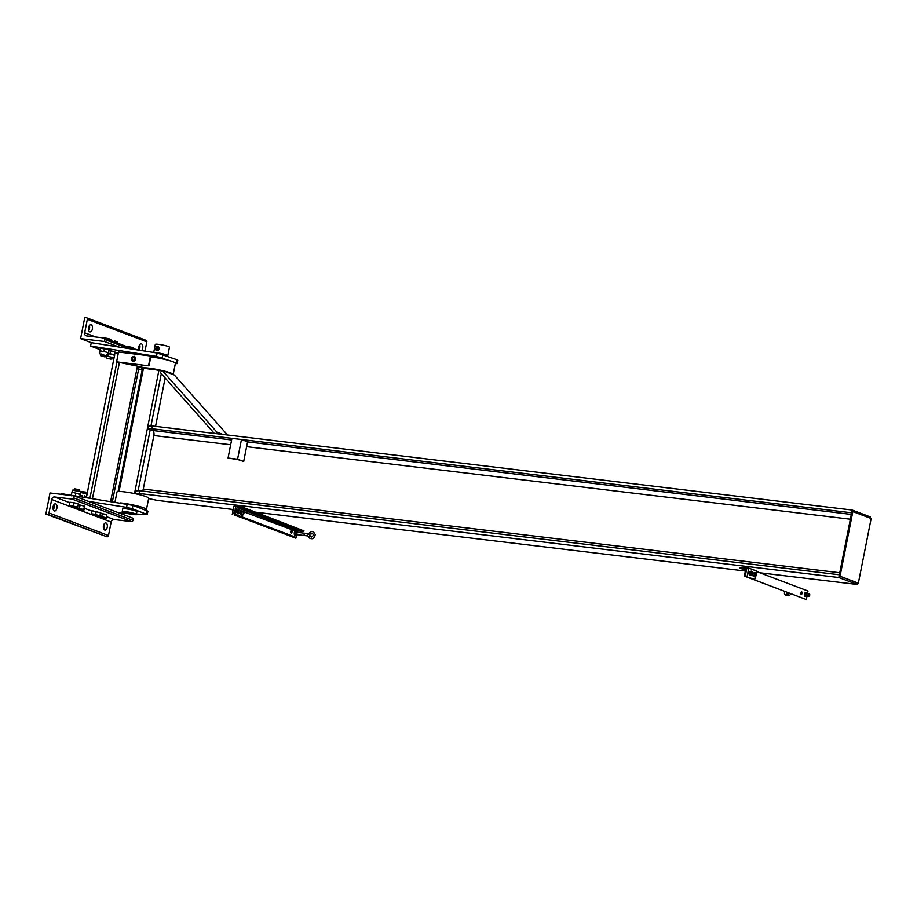 <?xml version="1.0" encoding="UTF-8"?>
<svg xmlns="http://www.w3.org/2000/svg" width="917" height="917" viewBox="0 0 917 917"><rect width="100%" height="100%" fill="white"/><g stroke="black" fill="none" stroke-linecap="round" stroke-linejoin="round"><path stroke-width="1.38" d="M163.295 370.823A16.151 1.834 11.2 0 1 173.175 374.526L175.399 363.281A16.151 1.834 -168.8 0 0 167.318 360.037A16.151 1.834 -168.8 0 0 151.007 356.908A16.151 1.834 -168.8 0 0 150.778 356.873M142.318 369.058A16.151 1.834 11.2 0 1 141.482 368.244A16.151 1.834 11.2 0 1 148.783 368.153A16.151 1.834 11.2 0 1 162.011 370.525M145.001 509.909A16.151 1.834 -168.8 0 0 146.456 509.462A16.151 1.834 -168.8 0 0 138.375 506.218A16.151 1.834 -168.8 0 0 122.064 503.089A16.151 1.834 -168.8 0 0 120.219 502.883M114.992 502.069L116.986 491.936A16.151 1.834 11.2 0 1 124.288 491.844A16.151 1.834 11.2 0 1 140.599 494.974A16.151 1.834 11.2 0 1 148.68 498.218L146.456 509.462M161.896 370.651L142.502 368.153L118.075 491.512M214.314 433.42L160.303 372.52L162.126 370.388L174.333 375.007L227.542 435.013M222.98 434.463L216.916 432.171L162.126 370.388M215.713 433.592L216.916 432.171M155.546 426.359L165.129 377.964M228.046 458.042L238.145 459.646L243.681 461.492L237.572 459.188L228.046 458.042L231.932 438.36L241.469 439.507L237.572 459.188M241.469 439.507L247.579 441.822L243.681 461.492M232.815 509.462L157.483 500.407L148.611 498.584M135.418 493.587L139.178 493.472L139.728 490.71L135.968 490.836L135.418 493.587L136.392 493.954M148.233 428.869L151.993 428.755L152.531 426.004L148.783 426.118L148.233 428.869L152.417 430.463A4.321 2.396 -83.2 0 1 153.873 435.552L143.281 489.07A4.321 2.396 -83.2 0 1 142.559 491.053M857.395 583.052L840.041 576.22L858.346 583.166L857.395 583.052L857.12 584.45L838.814 577.515L839.353 574.764L139.728 490.71M151.993 428.755L851.629 512.798L852.168 510.047L870.474 516.982L870.244 518.162M255.935 512.236L745.212 571.004M759.861 572.77L857.12 584.45M139.178 493.472L838.814 577.515M152.531 426.004L852.168 510.047M840.041 576.22L852.844 511.571L851.893 511.457L839.089 576.105M858.346 583.166L871.15 518.506L852.844 511.571M745.223 576.289L754.76 579.406L745.223 576.289L746.897 567.852L739.732 567.451A0.722 0.596 -69.2 0 0 740.191 568.219L744.719 568.769A1.295 1.066 110.8 0 1 745.544 570.156L744.489 575.498A0.722 0.596 -69.2 0 0 744.936 576.277L805.963 599.409A0.722 0.596 110.8 0 1 805.734 599.317M756.009 573.091L756.422 570.97L748.799 568.082L747.126 576.518M748.799 568.082L746.897 567.852M755.333 576.518L754.76 579.406M234.144 514.895L241.767 517.784L234.144 514.895L235.818 506.459L243.039 507.353L303.974 530.897A0.722 0.596 -69.2 0 1 303.24 531.539L298.713 530.989A1.295 1.066 110.8 0 0 297.509 531.768M232.242 514.666L233.904 506.23L235.818 506.459M291.136 533.075A1.295 0.722 -83.2 0 1 291.537 530.519A1.295 0.722 -83.2 0 1 291.136 533.075M290.792 532.72A1.295 0.722 96.8 0 0 291.021 530.794M243.039 507.353L242.959 507.766A0.722 0.596 110.8 0 1 242.226 508.396L237.698 507.858A1.295 1.066 -69.2 0 0 236.368 508.992L235.314 514.334A0.722 0.596 110.8 0 1 234.58 514.964L295.595 538.096A0.722 0.596 -69.2 0 0 296.329 537.465L296.73 535.459M234.225 514.918L235.887 506.493M801.149 592.073A1.295 0.722 -83.2 0 1 800.919 593.998M801.252 594.354A1.295 0.722 96.8 0 0 801.664 591.809A1.295 0.722 96.8 0 0 801.252 594.354M756.33 571.44L807.98 591.018L807.59 593.024M806.857 596.738L806.318 599.454M239.75 513.084L239.28 513.44A1.88 1.043 96.8 0 0 240.094 512.041L239.75 513.084M238.294 513.062L238.111 511.285A1.88 1.043 96.8 0 0 238.294 513.062A1.88 1.043 96.8 0 0 239.28 513.44L238.294 513.062M239.383 509.543L240.094 512.041A1.88 1.043 96.8 0 0 239.91 510.276A1.88 1.043 96.8 0 0 238.924 509.898L237.056 510.081L236.643 512.19L237.767 512.328M236.643 512.19L237.423 513.623L238.546 513.761M238.924 509.898A1.88 1.043 96.8 0 0 238.111 511.285L238.924 509.898M237.056 510.081L238.179 510.219M233.915 508.878L232.368 510.597L233.078 513.107M243.555 514.529L243.097 514.884A1.88 1.043 96.8 0 0 243.911 513.486L243.555 514.529M242.111 514.506L241.928 512.741A1.88 1.043 96.8 0 0 242.111 514.506A1.88 1.043 96.8 0 0 243.097 514.884L242.111 514.506M243.2 510.987L243.911 513.486A1.88 1.043 96.8 0 0 243.727 511.72A1.88 1.043 96.8 0 0 242.73 511.342L240.873 511.526L240.449 513.635L241.572 513.772M240.449 513.635L241.24 515.067L242.363 515.205M242.73 511.342A1.88 1.043 96.8 0 0 241.928 512.741L242.73 511.342M240.873 511.526L241.996 511.663M744.925 573.251L745.567 570.752M744.936 573.927L744.684 573.228M752.192 572.506A1.158 0.642 96.8 0 0 751.493 574.374A1.158 0.642 96.8 0 0 751.997 574.076M751.264 573.056L752.043 574.019L752.227 572.575L751.264 573.056M752.559 572.517L752.307 571.818A1.88 1.043 -83.2 0 1 752.479 573.595L752.559 572.517M750.152 573.882L750.931 575.314L752.479 573.595A1.88 1.043 -83.2 0 1 751.676 574.993A1.88 1.043 -83.2 0 1 750.679 574.615A1.88 1.043 -83.2 0 1 750.496 572.838A1.88 1.043 -83.2 0 1 751.31 571.451A1.88 1.043 -83.2 0 1 752.307 571.818L751.768 571.096L750.576 571.772L750.152 573.882L748.811 573.721L749.223 571.612L751.768 571.096M750.931 575.314L749.59 575.154L748.811 573.721M751.493 574.374L751.355 574.363A1.158 0.642 -83.2 0 1 751.631 572.07L751.768 572.093M749.223 571.612L750.576 571.772M755.081 574.5L755.86 575.463L756.032 574.019L755.081 574.5M755.998 573.95A1.158 0.642 96.8 0 0 755.31 575.83A1.158 0.642 96.8 0 0 755.814 575.521M756.365 573.973L756.112 573.274A1.88 1.043 -83.2 0 1 756.296 575.039L756.365 573.973M754.313 574.283L754.496 576.059A1.88 1.043 -83.2 0 1 754.313 574.283A1.88 1.043 -83.2 0 1 755.127 572.896A1.88 1.043 -83.2 0 1 756.112 573.274L755.585 572.54L754.382 573.217L754.313 574.283M754.748 576.759L756.296 575.039A1.88 1.043 -83.2 0 1 755.493 576.438A1.88 1.043 -83.2 0 1 754.496 576.059L754.748 576.759L753.407 576.598L752.628 575.165L753.04 573.056L754.382 573.217M752.628 575.165L753.969 575.326M755.31 575.83L755.172 575.807A1.158 0.642 -83.2 0 1 755.448 573.515L755.585 573.538M753.04 573.056L755.585 572.54M310.817 534.084L308.754 533.648L310.817 534.084M308.754 533.648L309.43 533.006L312.582 533.407C313.717 535.024 313.247 536.262 311.172 537.121L310.599 536.434A1.158 0.642 -83.2 0 0 310.473 536.204L308.742 533.877A1.158 0.642 -83.2 0 0 307.871 535.78L309.602 538.107A1.158 0.642 -83.2 0 1 310.473 536.204M297.761 532.41A1.88 1.043 96.8 0 0 297.177 531.631L297.853 532.869M296.89 535.482L295.744 535.047L295.778 534.038A1.88 1.043 96.8 0 0 296.455 535.276A1.88 1.043 96.8 0 0 297.486 534.691L296.89 535.482L295.744 535.047M297.177 531.631A1.88 1.043 96.8 0 0 296.134 532.215A1.88 1.043 96.8 0 0 295.778 534.038L296.466 531.39L297.177 531.631M304.948 533.281A1.158 0.642 96.8 0 0 304.868 533.258L296.959 532.307A1.158 0.642 96.8 0 0 296.684 534.6L296.684 534.6M243.773 511.801L296.466 531.39M295.125 531.23L294.185 532.846L295.538 533.006M294.185 532.846L294.403 534.886M790.729 593.643A1.158 0.642 -83.2 0 0 791.417 593.907L788.872 595.718A1.158 0.642 -83.2 0 1 788.929 593.528M809.356 593.872A1.158 0.642 96.8 0 0 809 596.142A1.158 0.642 96.8 0 0 809.356 593.872M807.017 596.761L807.613 595.97A1.88 1.043 -83.2 0 1 806.582 596.566L804.518 596.165L804.312 594.124L805.653 594.285L805.905 595.316A1.88 1.043 -83.2 0 1 806.261 593.494A1.88 1.043 -83.2 0 1 807.304 592.909L806.593 592.669L805.653 594.285M807.98 594.147L807.304 592.909A1.88 1.043 -83.2 0 1 807.888 593.689M804.312 594.124L805.252 592.508L806.593 592.669M806.582 596.566A1.88 1.043 -83.2 0 1 805.905 595.316L806.582 596.566M809 596.142L806.8 595.878A1.158 0.642 -83.2 0 1 807.086 593.586L809.275 593.849M804.518 596.165L805.871 596.325M100.079 349.652L90.588 346.053L156.463 356.404L170.745 361.011M174.425 362.41L177.119 363.613L175.319 363.705M177.119 363.613L177.795 360.232L177.015 359.762L157.128 353.034L91.264 342.683L90.588 346.053M61.233 494.309L61.37 493.644L132.942 505.347L147.901 511.193L147.236 514.575L132.277 508.717L126.569 507.365L88.502 501.381M136.427 514.047L147.236 514.575M118.706 512.832L126.924 513.394M118.442 352.483L114.98 353.664M73.371 505.875L75.469 506.803L71.228 506.001L73.371 505.875L73.99 502.734L69.864 502.241L69.233 505.382L71.228 506.001L69.279 506.069L75.802 507.743L77.762 507.674L75.469 506.803L77.716 506.986L77.762 507.674M79.561 491.191L79.458 489.758L74.541 488.784L73.899 490.068M77.716 506.986L78.346 503.857L77.945 507.605M78.346 503.857L73.99 502.734M79.745 490.171L74.128 489.059M69.279 506.069L69.233 505.382M71.916 492.681L73.876 492.647L71.916 492.716M79.79 496.533L80.215 494.389L73.876 492.647L80.375 494.274M80.123 496.59L80.902 491.833L72.42 490.148L71.927 492.624M71.308 495.799L71.732 492.773M74.678 495.73L75.4 495.616L75.859 493.277M79.47 508.19L81.567 509.118L77.326 508.316L79.47 508.19L80.088 505.049L78.484 504.854M75.377 508.373L75.343 507.686L77.326 508.316L75.435 508.454L81.911 510.047L83.86 509.99L81.567 509.118L83.825 509.302L83.86 509.99M85.659 493.506L85.568 492.074L80.203 491.397M83.825 509.302L84.444 506.161L84.043 509.921M84.444 506.161L80.088 505.049M85.843 492.486L80.226 491.374M86.507 496.659L87.012 494.137L80.776 492.475M86.152 497.53L86.313 496.705L84.215 495.765L86.462 496.578M81.716 496.842L81.968 495.593M86.485 497.587L86.439 496.555M100.755 513.302L106.716 514.609L106.315 518.369L97.706 516.901L106.131 518.437L106.097 517.75L101.741 516.626L97.615 516.133L97.706 516.901M106.716 514.609L106.097 517.75M102.36 513.497L101.741 516.626M91.505 513.818L92.136 510.689L100.836 512.912L99.93 516.237L91.608 514.586L97.741 515.251L95.643 514.322L91.505 513.818L91.551 514.506M100.217 516.053L97.741 515.251L100.033 516.122M100.618 512.294L99.987 515.434M96.262 511.182L95.643 514.322M106.51 338.522L108.756 338.705L104.515 337.892L106.429 338.912M111.003 340.643L111.049 339.565M102.372 338.029L104.515 337.892L102.693 337.834M110.98 339.496L108.756 338.705L110.854 339.634L110.682 340.528M104.664 356.839L100.859 355.876L104.664 356.839M105.776 356.851L100.859 355.876M108.985 349.778L100.457 348.162M100.526 348.219L109.008 349.824L108.584 352.85L106.108 352.059L108.584 352.85M106.108 352.059L101.867 351.245L106.108 352.059M106.418 355.567L100.755 354.443M99.919 351.314L101.867 351.245L99.884 350.626L99.919 351.314M109.008 349.824L108.366 352.231M104.469 348.781L104.011 351.119M100.343 348.288L99.884 350.626M117.101 342.958L117.147 341.881M110.762 359.155L106.957 358.192L110.762 359.155M111.874 359.166L106.957 358.192M117.089 341.8L114.854 341.009L116.963 341.949L116.78 342.832M115.049 352.071L112.825 351.28L115.118 352.139L114.499 355.234L114.465 354.547L107.977 353.561M114.682 355.166L114.006 357.802L106.326 355.991M114.465 354.547L115.118 352.139M108.275 353.595L114.499 355.234M108.584 350.466L110.579 351.096L110.109 353.435M112.516 357.882L114.006 357.802M106.555 354.845L106.223 356.541L106.865 356.759M110.579 351.096L112.825 351.28L109.043 350.535M133.274 349.09L133.32 348.013L131.028 347.142L133.286 347.967M125.778 346.248L131.028 347.142L125.927 346.305M132.954 348.964L133.32 348.013M133.355 348.712L139.338 350.237A3.611 1.994 96.8 0 1 139.052 346.122A3.611 1.994 96.8 0 1 141.241 343.852A3.611 1.994 96.8 0 1 141.505 343.909A3.611 1.994 96.8 0 1 142.834 346.901A3.611 1.994 96.8 0 1 141.516 350.581M139.235 350.397L132.885 348.655M104.653 530.015A3.611 1.994 -83.2 0 1 103.403 526.014A3.611 1.994 -83.2 0 1 105.776 522.919A3.611 1.994 -83.2 0 1 107.335 526.736A3.611 1.994 -83.2 0 1 104.916 530.083A3.611 1.994 -83.2 0 1 104.653 530.015M103.621 528.811A3.611 1.994 96.8 0 0 104.217 523.848M47.524 514.254L45.85 514.047L50.022 492.968L73.864 495.833L73.475 497.793A1.444 1.192 110.8 0 1 72.007 499.066L54.596 496.968A2.889 2.384 -69.2 0 0 51.661 499.49L48.991 512.993A1.444 1.192 110.8 0 1 47.524 514.254L107.014 536.8A1.444 1.192 -69.2 0 0 108.481 535.539L111.152 522.048A2.889 2.384 110.8 0 1 114.098 519.526L131.498 521.613A1.444 1.192 -69.2 0 0 132.965 520.352L133.355 518.38L73.864 495.833M107.014 536.8L45.85 514.047M54.321 510.929A3.611 1.994 -83.2 0 1 53.06 506.929A3.611 1.994 -83.2 0 1 55.444 503.834A3.611 1.994 -83.2 0 1 56.992 507.651A3.611 1.994 -83.2 0 1 54.584 510.998A3.611 1.994 -83.2 0 1 54.321 510.929M53.289 509.726A3.611 1.994 96.8 0 0 53.885 504.763M139.671 344.781A3.611 1.994 -83.2 0 1 139.075 349.732M80.581 338.637L104.423 341.502L104.813 339.531A1.444 1.192 -69.2 0 0 103.896 337.983L86.496 335.886A2.889 2.384 110.8 0 1 84.673 332.791L87.344 319.299A1.444 1.192 -69.2 0 0 86.427 317.752L84.754 317.546L80.581 338.637L91.264 342.683M119.061 347.05L104.423 341.502M89.339 325.695A3.611 1.994 -83.2 0 1 88.743 330.647M91.161 324.836A3.611 1.994 96.8 0 0 90.898 324.767A3.611 1.994 96.8 0 0 88.49 328.103A3.611 1.994 96.8 0 0 90.038 331.92A3.611 1.994 96.8 0 0 92.422 328.825A3.611 1.994 96.8 0 0 91.161 324.836M145.918 340.31A1.444 1.192 110.8 0 1 146.835 341.858L145.001 351.119M132.014 514.105A5.193 0.585 11.2 0 1 126.775 513.107A5.193 0.585 11.2 0 1 124.185 512.064A5.193 0.585 11.2 0 1 129.389 512.488A5.193 0.585 11.2 0 1 134.363 514.082A5.193 0.585 11.2 0 1 132.014 514.105M122.202 511.663L122.752 508.855A7.21 0.814 11.2 0 1 129.985 509.462A7.21 0.814 11.2 0 1 136.908 511.663L136.346 514.471A7.21 0.814 -168.8 0 0 129.435 512.271A7.21 0.814 -168.8 0 0 122.202 511.663A7.21 0.814 -168.8 0 0 125.801 513.119A7.21 0.814 -168.8 0 0 133.091 514.517A7.21 0.814 -168.8 0 0 136.346 514.471M131.635 513.967L124.907 512.259L131.635 513.967M158.618 353.286A5.124 0.585 11.2 0 1 165.748 355.234A5.124 0.585 11.2 0 1 165.656 355.315M154.56 352.621A7.21 0.814 11.2 0 1 156.91 352.793A7.21 0.814 11.2 0 1 164.189 354.191A7.21 0.814 11.2 0 1 167.8 355.636A7.21 0.814 11.2 0 1 166.711 355.853M167.8 355.636L169.462 347.211A7.21 0.814 -168.8 0 0 165.862 345.755A7.21 0.814 -168.8 0 0 158.584 344.356A7.21 0.814 -168.8 0 0 155.317 344.402L154.767 347.188M157.437 346.5L158.595 347.566A1.88 1.547 -69.2 0 0 157.437 346.5M156.119 349.916A1.88 1.547 -69.2 0 0 156.715 350.145L158.183 350.477L159.443 348.758L158.412 346.637M155.684 346.615A1.88 1.547 110.8 0 1 157.907 348.643A1.88 1.547 110.8 0 1 154.904 348.678M156.715 350.145A1.88 1.547 -69.2 0 0 158.595 347.566L158.95 348.575L157.69 350.294L156.715 350.145M156.796 348.987A1.158 0.951 110.8 0 1 157.3 347.635M155.901 350.076L155.546 349.079M155.638 346.764A0.974 0.802 110.8 0 1 156.062 348.265A0.974 0.802 110.8 0 1 154.664 348.105A0.974 0.802 110.8 0 1 155.638 346.764M155.775 346.615A1.158 0.951 110.8 0 1 156.44 348.082A1.158 0.951 110.8 0 1 154.629 347.52A1.158 0.951 110.8 0 1 155.775 346.615M135.567 359.097A2.453 2.017 110.8 0 1 132.667 361.149A2.453 2.017 110.8 0 1 134.409 356.564A2.453 2.017 110.8 0 1 135.567 359.097M148.99 365.872L150.938 356.037L118.534 352.025L116.597 361.86L148.99 365.872A16.151 1.834 -168.8 0 0 141.688 365.975A16.151 1.834 -168.8 0 0 141.86 366.33M150.48 355.853L148.531 365.7M141.722 367.052L116.597 361.86M141.654 367.362L139.006 367.178M138.616 369.173L142.215 369.597M134.879 357.022L135.808 357.836L135.441 359.086A2.304 1.903 -69.2 0 0 132.965 356.793L134.157 356.3L134.879 357.022M131.486 359.968L131.991 357.378L132.965 356.793A2.304 1.903 -69.2 0 0 134.1 360.92A2.304 1.903 -69.2 0 0 135.441 359.086L135.292 360.427L133.125 361.493L131.486 359.968M134.73 359.005A1.444 1.192 -69.2 0 0 132.426 358.432A1.444 1.192 -69.2 0 0 133.022 360.209A1.444 1.192 -69.2 0 0 134.73 359.005A1.444 1.192 110.8 0 1 133.022 360.209A1.444 1.192 110.8 0 1 134.042 357.515A1.444 1.192 110.8 0 1 134.73 359.005M161.312 373.655L150.938 426.05M150.228 429.626L138.123 490.767M158.973 370.01L134.512 493.552M143.476 368.141L119.061 491.466M152.417 430.463L231.623 439.977M247.556 441.891L851.308 514.414M143.281 489.07L839.754 572.735M153.873 435.552L230.671 444.768M246.616 446.682L850.357 519.217M235.314 514.334L296.329 537.465M234.58 514.964L295.595 538.096M236.368 508.992L237.939 509.588M239.956 510.356L241.744 511.033M242.959 507.766L303.974 530.897M242.226 508.396L303.24 531.539M237.698 507.858L298.713 530.989M744.936 576.277L805.963 599.409M740.191 568.219L745.521 570.248L740.076 568.196M308.444 533.683L304.868 533.258A1.158 0.642 96.8 0 0 304.593 535.551L307.997 535.964M162.171 357.756L162.836 354.386M177.015 359.762L176.339 363.132M157.128 353.034L156.463 356.404M132.942 505.347L132.277 508.717M146.456 514.093L147.121 510.712M126.569 507.365L127.234 503.983M110.659 501.381L137.378 366.456M92.468 498.527L119.405 362.479M89.958 498.137L116.929 361.928M86.53 496.831L114.556 355.292L86.519 496.705M132.965 520.352L73.475 497.793M131.498 521.613L72.007 499.066M108.481 535.539L48.991 512.993M111.152 522.048L98.772 517.36M97.97 517.05L92.674 515.045M91.86 514.735L76.501 508.912M75.698 508.603L70.403 506.597M69.589 506.299L51.661 499.49M114.098 519.526L106.647 516.707M92.032 511.159L84.375 508.259M69.761 502.722L54.596 496.968M95.781 337.009L84.673 332.791M146.835 341.858L87.344 319.299M128.598 348.552L104.813 339.531M141.986 365.711L141.482 368.244M805.837 599.374L744.822 576.243M310.989 534.187L311.665 533.545M309.43 533.006C311.528 530.702 313.454 531.195 315.196 534.485C314.657 538.313 312.812 539.551 309.694 538.21M296.672 534.6L304.593 535.551M784.585 591.316L784.448 593.631L785.674 595.511L788.78 595.763M788.425 593.712L786.637 594.021L786.419 592.015M789.262 593.093L788.54 593.597M791.119 593.998L791.887 594.09M112.378 501.656L139.097 366.731M100.904 353.733L100.561 355.418M107.897 355.487L108.401 352.953M99.414 353.802L99.919 351.28M112.321 358.856L112.665 357.16M106.67 357.733L107.002 356.037M86.656 317.809L146.147 340.367M104.125 338.041L134.146 349.423M135.739 506.402L135.899 505.599M153.712 352.495L154.583 348.093M157.735 346.569L157.128 346.339M156.406 350.076L155.798 349.847"/></g></svg>
